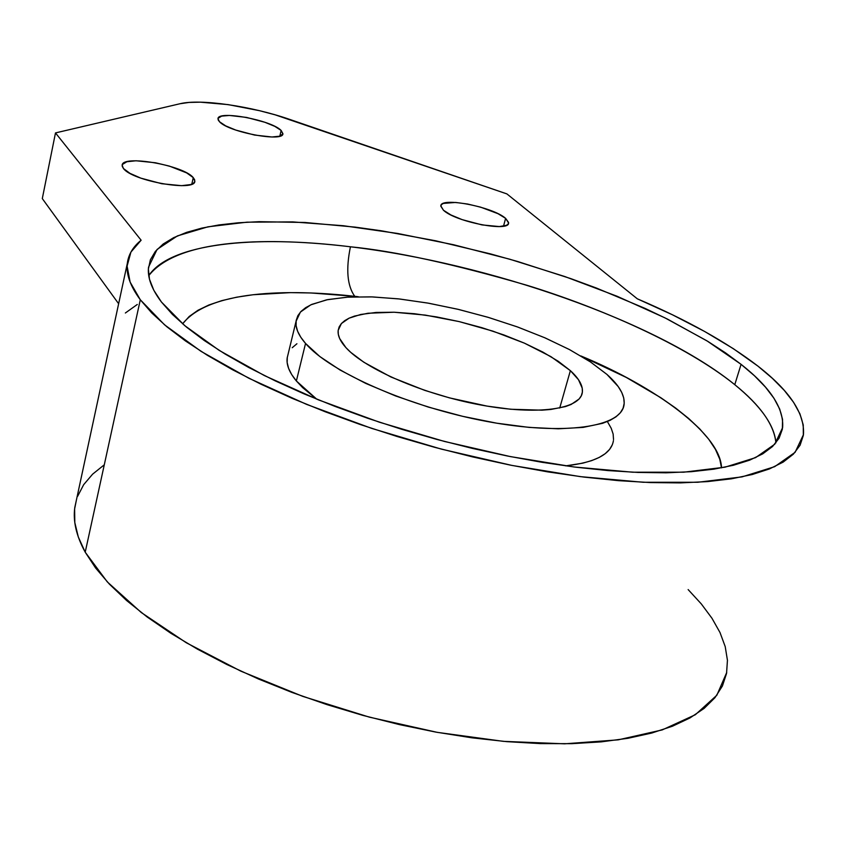 <?xml version="1.0" encoding="UTF-8"?>
<svg xmlns="http://www.w3.org/2000/svg" width="846" height="846" viewBox="0 0 846 846"><rect width="100%" height="100%" fill="white"/><g stroke="black" fill="none" stroke-linecap="round" stroke-linejoin="round"><path stroke-width="1.27" d="M734.772 384.676C684.678 344.417 599.624 307.669 527.27 285.377C453.699 263.994 394.754 251.135 350.434 246.789C345.803 269.324 347.241 285.832 354.749 296.322L358.292 296.735L354.749 296.322C347.241 285.832 345.803 269.324 350.434 246.789C252.721 234.733 170.014 243.616 148.748 275.648C181.626 234.056 287.46 239.154 350.434 246.789C488.808 263.191 657.014 321.575 734.772 384.676L741.075 364.33L734.772 384.676C760.818 405.974 774.534 425.369 775.919 442.849C774.101 424.734 760.385 405.34 734.772 384.676M580.864 355.944C655.893 386.908 720.707 434.326 721.522 467.87L719.777 459.219L715.462 449.395L708.758 439.275L699.79 428.954L688.707 418.516L675.658 408.068L660.8 397.694L626.304 377.453L580.864 355.944M219.495 121.75L217.982 118.778C217.475 110.043 271.355 120.079 281.147 130.453L279.815 136.164L281.147 130.453L282.902 133.668C283.844 142.488 228.557 132.166 219.495 121.75L225.692 125.874L235.748 130.062L254.551 135.053L271.915 136.989L279.645 136.206L282.86 133.911L281.147 130.453L274.823 126.371L264.883 122.279L246.535 117.425L229.435 115.447L221.599 116.124L218.088 118.334L218.162 119.921L219.495 121.75M123.463 168.523L122.152 165.33C121.739 154.416 183.455 165.203 193.258 177.628L191.82 184.142L193.258 177.628L194.834 181.129C195.828 192.148 132.336 181.044 123.463 168.523L129.924 173.335L140.859 178.146L161.798 183.73L181.562 185.676L190.614 184.576L193.322 183.349L194.696 181.731L194.665 179.807L193.258 177.628L186.628 172.88L169.348 166.091L155.453 162.77L136.037 160.772L126.858 161.745L122.416 164.452L122.236 166.355L123.463 168.523M443.463 210.252L440.829 205.906C440.406 196.674 492.922 206.836 505.612 218.363L503.518 226.168L505.612 218.363L508.583 222.995C509.419 232.343 455.412 221.832 443.463 210.252L450.939 214.969L462.149 219.632L482.009 224.909L499.33 226.569L506.394 225.343L508.139 224.074L508.583 222.445L505.612 218.363L498.019 213.7L480.665 207.164L467.627 204.034L455.613 202.448L443.336 203.421L441.443 204.626L440.819 206.202L443.463 210.252M161.449 302.033C151.635 289.089 147.331 277.467 148.526 267.167L157.092 249.422L177.406 235.907L207.926 226.823L246.905 222.181L292.642 221.895L343.413 225.734L397.588 233.454L453.572 244.737L509.831 259.236L564.842 276.547L617.062 296.248L664.924 317.842L706.812 340.758L741.075 364.33C770.22 387.278 784.062 408.375 782.613 427.611L774.788 444.182L755.605 457.623L725.043 467.172L683.674 472.195L632.734 472.216L574.127 466.992L510.381 456.597L444.436 441.443L379.452 422.228L318.519 399.894L264.375 375.571L219.23 350.413L184.64 325.562L161.449 302.033L172.415 314.405L186.702 327.275L204.256 340.504L224.962 353.945L248.65 367.439L275.087 380.795L304 393.845L335.048 406.418L367.841 418.315L401.956 429.377L436.927 439.444L472.269 448.369L507.515 456.026L542.17 462.328L575.756 467.193L607.84 470.566L638.021 472.438L665.929 472.808L691.277 471.698L713.791 469.17L733.292 465.3L749.63 460.171L762.711 453.868L772.525 446.529L779.06 438.26L782.37 429.165L782.55 419.394L779.695 409.062L773.963 398.265L765.503 387.151L754.484 375.793L741.075 364.33L725.487 352.835L707.88 341.414L667.441 319.09L644.98 308.356L596.493 288.074L570.849 278.641L517.636 261.499L490.416 253.874L435.648 240.782L381.599 230.831L355.288 227.14L305.004 222.477L259.088 221.673L238.244 222.784L219.082 224.92L201.803 228.113L186.596 232.354L173.652 237.663L163.193 244.008L155.378 251.378L150.387 259.743L148.378 269.049L149.488 279.254L153.824 290.284L161.449 302.033M688.136 589.577L701.292 603.907L711.972 618.267L720.009 632.544L725.212 646.598L727.444 660.292L726.545 673.469L722.41 685.99L714.955 697.686L704.147 708.388L689.955 717.958L672.433 726.228L651.684 733.059L627.859 738.315L601.146 741.879L571.843 743.666L540.266 743.602L506.786 741.646L471.835 737.807L435.88 732.107L399.407 724.599L362.934 715.399L326.958 704.623L291.976 692.43L258.464 679L226.865 664.522L197.583 649.231L170.934 633.326L147.215 617.03L126.657 600.565L109.409 584.152L95.577 567.962L85.213 552.195L140.299 299.759C130.379 286.329 126.033 274.263 127.281 263.561C128.381 254.593 132.991 246.81 141.123 240.222L55.487 132.917L179.987 103.741C200.354 98.633 251.653 106.152 289.966 119.498L506.891 193.903L637.302 298.807C686.836 319.936 727.063 342.387 757.963 366.138C789.804 390.937 804.958 413.768 803.446 434.654L795.113 452.314L774.661 466.675L742.016 476.89L697.77 482.273L643.203 482.273L580.377 476.636L512.01 465.437L441.326 449.11L371.743 428.414L306.633 404.399L248.946 378.289L201.041 351.354L164.547 324.822L140.299 299.759L85.213 552.195L107.305 581.911L141.25 612.515L186.257 642.738L240.846 671.164L302.794 696.385L369.332 717.133L437.276 732.361L503.391 741.35L564.578 743.814L618.204 739.848L662.238 729.908L695.327 714.733L716.837 695.253L726.725 672.475M305.543 343.434L296.375 380.975L316.721 399.164L302.656 387.637L296.375 380.975L305.543 343.434L319.851 356.557L340.155 370.072L365.747 383.407L395.568 395.939L428.351 407.085L462.582 416.306L496.676 423.18L529.067 427.399L558.297 428.806L583.127 427.399L602.574 423.317L610.072 420.346L616.015 416.814L620.351 412.753L623.079 408.237L624.2 403.299L623.745 398.001L621.725 392.407L618.215 386.569L606.92 374.397C619.272 385.364 624.993 395.346 624.105 404.335C621.905 427.304 563.87 435.954 486.524 421.382C409.274 407 330.056 372.177 305.543 343.434C298.437 335.238 295.275 327.867 296.047 321.321L300.415 312.068L310.778 304.846L326.524 299.854L346.923 297.179L371.151 296.861L398.286 298.839L427.42 303.005L457.58 309.202L487.804 317.229L517.128 326.82L544.602 337.691L569.316 349.493L590.36 361.866L606.92 374.397L590.476 361.951L569.591 349.641L545.088 337.892L517.826 327.074L488.713 317.504L458.691 309.467L428.7 303.228L399.682 298.998L372.578 296.914L348.309 297.094L327.762 299.6L311.762 304.401L305.692 307.648L301.028 311.413L297.845 315.695L296.174 320.454L296.1 325.657L297.623 331.251L300.764 337.194L305.543 343.434M612.345 444.71L609.564 449.438L605.176 453.699L599.211 457.443L591.692 460.615L582.672 463.174L565.667 465.871C595.394 462.487 611.309 454.08 613.424 440.639M570.373 370.643L559.724 408.036L570.373 370.643C579.034 378.553 583.031 385.734 582.365 392.174C580.642 409.348 537.485 415.587 480.644 404.97C423.878 394.5 365.07 369.078 345.898 347.59C340.145 341.202 337.575 335.471 338.178 330.384L341.403 323.542L349.07 318.181L360.777 314.458L376.005 312.46L394.151 312.227L414.54 313.729L436.451 316.89L459.145 321.596L481.871 327.677L503.867 334.942L524.414 343.148L542.772 352.031L558.297 361.305L570.373 370.643L578.495 379.717L582.238 388.177L582.376 392.068L581.339 395.685L579.119 398.984L571.135 404.462L565.424 406.588L550.799 409.464L542.011 410.173L510.773 409.253L486.989 406.091L449.438 397.863L424.755 390.376L390.968 377.009L363.886 362.268L350.773 352.38L345.898 347.59L339.648 338.506L338.315 334.307L338.167 330.395L339.204 326.799L341.393 323.553L344.692 320.666L349.06 318.181L354.432 316.108L367.978 313.242L394.141 312.227L425.337 315.103L459.135 321.586L492.996 331.167L524.404 343.148L550.926 356.642L570.373 370.643M296.047 321.321L287.154 358.08C286.308 364.89 289.385 372.526 296.375 380.975L291.68 374.535L288.613 368.391L287.154 362.585L287.291 357.181M182.599 323.828L189.187 316.499L197.953 310.281L208.899 304.983L221.853 300.616L236.658 297.2L253.144 294.736L290.464 292.631L310.958 292.97L354.749 296.322C300.489 290.22 211.627 287.354 182.599 323.828M296.925 343.74L292.23 347.717M613.53 439.56L613.139 434.061L611.203 428.266L607.777 422.239M127.281 263.561L74.797 507.515C72.883 521.136 76.362 536.026 85.213 552.195L78.308 537.009L74.808 522.542L74.617 508.932L76.468 499.743M77.631 496.274L83.68 484.663L92.605 474.172L104.217 464.856M42.3 198.588L118.641 303.735L42.3 198.588L55.487 132.917L42.3 198.588M125.367 312.999L137.274 304.475M637.302 298.807L672.433 314.786L704.655 331.484L733.355 348.679L757.963 366.138L772.398 378.352L784.337 390.44L793.58 402.315L799.935 413.863L803.245 424.946L803.33 435.436L800.083 445.218L793.379 454.154L783.163 462.106L769.416 468.938L752.157 474.543L731.483 478.804L707.52 481.607L680.48 482.886L650.627 482.58L618.289 480.644L583.867 477.081L547.796 471.888L510.561 465.152L472.671 456.925L434.654 447.323L397.049 436.483L360.396 424.576L325.181 411.759L291.891 398.233L260.928 384.179L232.671 369.818L207.418 355.331L185.411 340.906L166.821 326.736L151.772 312.967L140.299 299.759L130.115 282.078L127.101 266.109L130.919 252.097L141.123 240.222L55.487 132.917L179.987 103.741L188.986 102.44L200.322 102.165L228.187 104.618L259.521 110.689L275.119 114.823L506.891 193.903L637.302 298.807M508.583 222.995L508.425 223.587"/></g></svg>
